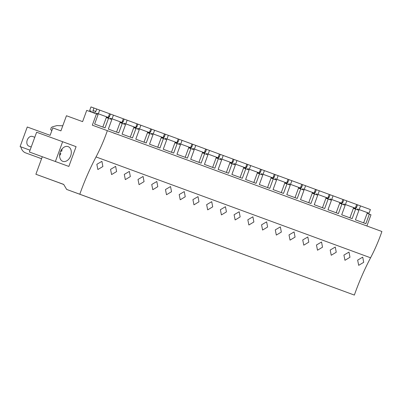 <?xml version="1.0" encoding="UTF-8"?>
<svg xmlns="http://www.w3.org/2000/svg" width="402" height="402" viewBox="0 0 402 402"><rect width="100%" height="100%" fill="white"/><g stroke="black" fill="none" stroke-linecap="round" stroke-linejoin="round"><path stroke-width="0.6" d="M20.1 146.569L30.049 150.197L20.1 146.569L27.261 127.002L50.124 135.338L52.838 127.921L60.918 130.866L66.451 115.741L82.606 121.63L86.721 110.384L96.445 113.932L92.329 125.178L107.354 130.655A133.399 94.163 110.2 0 1 96.028 156.936A198.196 139.901 110.2 0 0 79.812 194.226L66.667 189.437L63.677 184.387L35.884 174.257L42.29 156.755M55.396 161.493L62.637 141.72L76.089 146.66L68.853 166.438L29.381 152.011L68.853 166.438M35.884 174.257L63.717 184.453M63.727 184.473L59.22 182.83L63.737 184.488M41.562 158.735L39.321 157.921A12.583 8.914 -70 0 1 38.703 157.654M41.577 158.7L25.592 152.876A12.583 8.914 -70 0 1 20.829 146.836M115.686 133.801L113.414 132.972M96.445 113.932L98.093 114.535L94.616 124.037L105.048 127.866L108.525 118.369L110.173 118.972L111.821 119.58L108.344 129.077L118.776 132.911L122.253 123.409L125.545 124.62L122.072 134.122L132.504 137.951L135.982 128.454L137.625 129.057L139.273 129.665L135.796 139.162L146.227 142.996L149.705 133.494L153.001 134.705L149.524 144.207L159.956 148.036L163.433 138.539L165.081 139.142L166.73 139.75L163.252 149.248L173.684 153.082L177.161 143.579L180.458 144.79L176.98 154.293L187.412 158.122L190.89 148.624L192.538 149.227L194.181 149.835L190.704 159.333L201.141 163.167L204.613 153.664L207.909 154.876L204.432 164.378L214.864 168.207L218.341 158.71L219.989 159.313L221.638 159.921L218.16 169.418L228.592 173.252L232.07 163.75L235.366 164.961L231.889 174.463L242.321 178.292L245.798 168.795L247.446 169.398L249.089 170.006L245.617 179.503L256.049 183.337L259.526 173.835L262.818 175.046L259.34 184.548L269.777 188.377L273.249 178.88L274.898 179.483L276.546 180.091L273.069 189.588L283.5 193.422L286.978 183.92L290.274 185.131L286.797 194.633L297.229 198.462L300.706 188.965L302.354 189.568L304.002 190.176L300.525 199.673L310.957 203.507L314.434 194.005L317.726 195.216L314.253 204.718L324.685 208.548L328.163 199.05L329.806 199.653L331.454 200.261L327.977 209.759L338.414 213.593L341.886 204.09L345.182 205.301L341.705 214.804L352.137 218.633L355.614 209.135L357.262 209.738L358.911 210.346L355.433 219.844L365.865 223.678L369.343 214.176L370.991 214.784L366.89 225.989M107.354 130.655L381.9 231.507A133.399 94.163 110.2 0 1 370.574 257.788A198.196 139.901 110.2 0 0 354.358 295.078L66.667 189.437M79.812 194.226L354.358 295.078M102.882 166.513L101.912 161.333L96.832 164.317L97.872 169.528L102.882 166.513M226.426 211.899L221.417 214.909L220.376 209.703L225.457 206.713L226.426 211.899M240.155 216.939L239.185 211.759L234.1 214.743L235.145 219.954L240.155 216.939M322.515 247.195L321.545 242.014L316.464 244.999L317.505 250.21L322.515 247.195M308.786 242.155L307.821 236.969L302.736 239.959L303.781 245.165L308.786 242.155M295.063 237.11L294.093 231.929L289.013 234.914L290.053 240.125L295.063 237.11M267.606 227.024L266.637 221.844L261.556 224.829L262.596 230.039L267.606 227.024M171.518 191.729L166.508 194.739L165.463 189.533L170.548 186.543L171.518 191.729M144.062 181.644L143.092 176.458L138.012 179.448L139.052 184.654L144.062 181.644M157.79 186.684L156.82 181.503L151.74 184.488L152.78 189.699L157.79 186.684M116.605 171.559L111.595 174.568L110.555 169.363L115.64 166.373L116.605 171.559M130.333 176.599L129.364 171.418L124.283 174.403L125.323 179.614L130.333 176.599M212.698 206.854L211.728 201.673L206.648 204.658L207.688 209.869L212.698 206.854M198.97 201.814L198 196.628L192.92 199.618L193.96 204.824L198.97 201.814M185.242 196.769L184.272 191.588L179.191 194.573L180.232 199.784L185.242 196.769M253.878 221.984L252.908 216.799L247.828 219.788L248.868 224.994L253.878 221.984M349.971 257.28L349.001 252.099L343.921 255.084L344.961 260.295L349.971 257.28M336.243 252.24L335.273 247.054L330.193 250.044L331.233 255.25L336.243 252.24M281.335 232.07L280.365 226.884L275.285 229.874L276.325 235.08L281.335 232.07M363.699 262.325L358.69 265.335L357.649 260.129L362.73 257.139L363.699 262.325M70.32 148.449A7.824 5.543 110 0 0 68.149 146.629A7.824 5.543 110 0 0 61.089 150.313A7.824 5.543 110 0 0 60.617 159.509A7.824 5.543 110 0 0 62.787 161.328A7.824 5.543 110 0 0 69.847 157.639A7.824 5.543 110 0 0 70.32 148.449M62.637 141.72L36.622 132.238L29.381 152.011M51.757 130.685L50.707 129.57L51.24 127.555L52.627 126.761L56.943 125.59L62.777 125.786M106.304 117.56L108.525 118.369M367.121 213.367L369.343 214.176M353.398 208.326L355.614 209.135M120.032 122.6L122.253 123.409M133.76 127.645L135.982 128.454M147.489 132.685L149.705 133.494M161.217 137.73L163.433 138.539M174.94 142.77L177.161 143.579M188.669 147.815L190.89 148.624M202.397 152.855L204.613 153.664M216.125 157.901L218.341 158.71M229.849 162.941L232.07 163.75M243.577 167.986L245.798 168.795M257.305 173.026L259.526 173.835M271.033 178.071L273.249 178.88M284.762 183.111L286.978 183.92M298.485 188.156L300.706 188.965M312.213 193.196L314.434 194.005M325.942 198.241L328.163 199.05M339.67 203.281L341.886 204.09M96.731 109.017L95.782 111.5A2.065 1.457 110.2 0 1 93.772 112.771A2.065 1.457 110.2 0 1 93.053 110.505L93.932 107.997L99.686 110.098L98.339 113.781L96.696 113.183L96.425 113.922M91.003 111.947L91.274 111.203L89.631 110.605L90.978 106.922L93.932 107.997M99.686 110.098L109.57 113.726L108.223 117.409L106.58 116.811L102.832 127.052M93.053 110.505L95.782 111.51M89.631 110.605L91.274 111.208M96.696 113.183L106.58 116.811M98.339 113.781L108.223 117.409M109.565 113.741L110.455 114.067L109.51 116.545A2.065 1.457 110.2 0 1 107.495 117.816A2.065 1.457 110.2 0 1 106.731 116.866M110.46 114.062L113.414 115.138L112.068 118.821L110.424 118.223L110.153 118.967M113.414 115.138L123.298 118.771L121.952 122.454L120.309 121.856L116.56 132.097M108.651 116.238L109.51 116.55M110.424 118.223L120.309 121.856M112.068 118.821L121.952 122.454M123.876 124.007L124.148 123.268L125.791 123.866L127.143 120.183L124.188 119.103L123.238 121.585A2.065 1.457 110.2 0 1 121.223 122.856A2.065 1.457 110.2 0 1 120.459 121.912M127.143 120.183L137.027 123.811L135.675 127.494L134.032 126.896L130.283 137.137M122.379 121.278L123.233 121.595M123.293 118.781L124.183 119.113M124.148 123.268L134.032 126.896M125.791 123.866L135.675 127.494M137.022 123.826L137.911 124.153L136.966 126.63A2.065 1.457 110.2 0 1 134.951 127.901A2.065 1.457 110.2 0 1 134.188 126.952M137.911 124.148L140.866 125.223L139.519 128.906L137.876 128.308L137.605 129.052M140.866 125.223L150.75 128.856L149.403 132.539L147.76 131.941L144.011 142.182M136.107 126.323L136.961 126.635M137.876 128.308L147.76 131.941M139.519 128.906L149.403 132.539M150.745 128.866L151.639 129.198L150.695 131.67A2.065 1.457 110.2 0 1 148.68 132.941A2.065 1.457 110.2 0 1 147.911 131.997M151.639 129.188L154.594 130.268L153.247 133.951L151.604 133.353L151.333 134.092M154.594 130.268L164.478 133.896L163.132 137.579L161.488 136.981L157.74 147.222M149.835 131.364L150.69 131.68M151.604 133.353L161.488 136.981M153.247 133.951L163.132 137.579M164.473 133.911L165.363 134.238L164.418 136.715A2.065 1.457 110.2 0 1 162.408 137.987A2.065 1.457 110.2 0 1 161.639 137.037M165.368 134.233L168.322 135.308L166.976 138.992L165.333 138.394L165.061 139.137M168.322 135.308L178.207 138.941L176.86 142.625L175.217 142.027L171.468 152.268M163.559 136.409L164.418 136.72M165.333 138.394L175.217 142.027M166.976 138.992L176.86 142.625M178.789 144.177L179.061 143.439L180.704 144.037L182.051 140.353L179.096 139.273L178.146 141.755A2.065 1.457 110.2 0 1 176.131 143.027A2.065 1.457 110.2 0 1 175.367 142.082M182.051 140.353L191.935 143.981L190.583 147.665L188.945 147.067L185.196 157.308M177.287 141.449L178.146 141.765M178.202 138.951L179.091 139.283M179.061 143.439L188.945 147.067M180.704 144.037L190.583 147.665M191.93 143.996L192.819 144.323L191.875 146.8A2.065 1.457 110.2 0 1 189.86 148.072A2.065 1.457 110.2 0 1 189.096 147.122M192.819 144.318L195.779 145.393L194.427 149.077L192.784 148.479L192.513 149.222M195.779 145.393L205.663 149.026L204.311 152.71L202.668 152.112L198.92 162.353M191.015 146.494L191.87 146.805M192.784 148.479L202.668 152.112M194.427 149.077L204.311 152.71M205.658 149.036L206.548 149.368L205.603 151.84A2.065 1.457 110.2 0 1 203.588 153.112A2.065 1.457 110.2 0 1 202.824 152.167M206.548 149.358L209.502 150.438L208.156 154.122L206.512 153.524L206.241 154.262M209.502 150.438L219.386 154.066L218.04 157.75L216.397 157.152L212.648 167.393M204.744 151.534L205.598 151.85M206.512 153.524L216.397 157.152M208.156 154.122L218.04 157.75M219.969 159.308L220.241 158.564L221.884 159.162L223.231 155.479L220.276 154.403L219.326 156.886A2.065 1.457 110.2 0 1 217.316 158.157A2.065 1.457 110.2 0 1 216.547 157.207M223.231 155.479L233.115 159.112L231.768 162.795L230.125 162.197L226.376 172.438M218.472 156.579L219.326 156.891M219.381 154.082L220.276 154.408M220.241 158.564L230.125 162.197M221.884 159.162L231.768 162.795M233.698 164.348L233.969 163.609L235.612 164.207L236.959 160.524L234.004 159.443L233.054 161.926A2.065 1.457 110.2 0 1 231.039 163.197A2.065 1.457 110.2 0 1 230.276 162.252M236.959 160.524L246.843 164.152L245.496 167.835L243.853 167.237L240.105 177.478M232.195 161.619L233.054 161.936M233.11 159.122L233.999 159.453M233.969 163.609L243.853 167.237M235.612 164.207L245.496 167.835M246.838 164.167L247.727 164.493L246.783 166.971A2.065 1.457 110.2 0 1 244.768 168.242A2.065 1.457 110.2 0 1 244.004 167.292M247.732 164.488L250.687 165.564L249.34 169.247L247.697 168.649L247.426 169.393M250.687 165.564L260.571 169.197L259.22 172.88L257.576 172.282L253.833 182.523M245.923 166.664L246.778 166.976M247.697 168.649L257.576 172.282M249.34 169.247L259.22 172.88M261.149 174.433L261.421 173.694L263.064 174.292L264.416 170.609L261.456 169.528L260.511 172.011A2.065 1.457 110.2 0 1 258.496 173.282A2.065 1.457 110.2 0 1 257.732 172.337M264.416 170.609L274.295 174.237L272.948 177.92L271.305 177.322L267.556 187.563M259.652 171.704L260.506 172.021M260.566 169.207L261.456 169.538M261.421 173.694L271.305 177.322M263.064 174.292L272.948 177.92M274.29 174.252L275.184 174.579L274.239 177.056A2.065 1.457 110.2 0 1 272.224 178.327A2.065 1.457 110.2 0 1 271.456 177.377M275.184 174.574L278.139 175.649L276.792 179.332L275.149 178.734L274.878 179.478M278.139 175.649L288.023 179.282L286.676 182.965L285.033 182.367L281.284 192.608M273.38 176.749L274.234 177.061M275.149 178.734L285.033 182.367M276.792 179.332L286.676 182.965M288.018 179.292L288.907 179.624L287.963 182.096A2.065 1.457 110.2 0 1 285.953 183.367A2.065 1.457 110.2 0 1 285.184 182.423M288.912 179.614L291.867 180.694L290.52 184.377L288.877 183.779L288.606 184.518M291.867 180.694L301.751 184.322L300.405 188.005L298.761 187.407L295.013 197.648M287.108 181.789L287.963 182.106M288.877 183.779L298.761 187.407M290.52 184.377L300.405 188.005M301.746 184.337L302.636 184.664L301.691 187.141A2.065 1.457 110.2 0 1 299.676 188.412A2.065 1.457 110.2 0 1 298.912 187.463M302.641 184.659L305.595 185.734L304.249 189.417L302.606 188.819L302.334 189.563M305.595 185.734L315.48 189.367L314.133 193.05L312.49 192.452L308.741 202.693M300.832 186.835L301.691 187.146M302.606 188.819L312.49 192.452M304.249 189.417L314.133 193.05M316.057 194.603L316.334 193.859L317.972 194.462L319.324 190.779L316.369 189.699L315.419 192.181A2.065 1.457 110.2 0 1 313.404 193.452A2.065 1.457 110.2 0 1 312.64 192.508M319.324 190.779L329.208 194.407L327.856 198.091L326.213 197.493L322.469 207.733M314.56 191.875L315.414 192.191M315.475 189.377L316.364 189.709M316.334 193.859L326.213 197.493M317.972 194.462L327.856 198.091M329.203 194.422L330.092 194.749L329.148 197.226A2.065 1.457 110.2 0 1 327.133 198.498A2.065 1.457 110.2 0 1 326.369 197.548M330.092 194.744L333.052 195.819L331.7 199.503L330.057 198.905L329.786 199.648M333.052 195.819L342.931 199.452L341.584 203.136L339.941 202.538L336.193 212.779M328.288 196.92L329.143 197.231M330.057 198.905L339.941 202.538M331.7 199.503L341.584 203.136M342.926 199.462L343.821 199.794L342.876 202.266A2.065 1.457 110.2 0 1 340.861 203.538A2.065 1.457 110.2 0 1 340.092 202.593M343.821 199.784L346.775 200.864L345.429 204.548L343.785 203.945L343.514 204.688M346.775 200.864L356.659 204.492L355.313 208.176L353.67 207.578L349.921 217.819M342.017 201.96L342.871 202.276M343.785 203.945L353.67 207.578M345.429 204.548L355.313 208.176M357.242 209.733L357.514 208.99L359.157 209.588L360.504 205.904L357.549 204.829L356.599 207.311A2.065 1.457 110.2 0 1 354.589 208.583A2.065 1.457 110.2 0 1 353.82 207.633M360.504 205.904L370.388 209.537L369.041 213.221L367.398 212.623L363.649 222.864M355.74 207.005L356.599 207.316M356.654 204.507L357.544 204.834M357.514 208.99L367.398 212.623M359.157 209.588L369.041 213.221M31.22 146.986L28.924 146.147A5.161 3.658 -70 0 1 27.487 144.951A5.161 3.658 -70 0 1 27.803 138.881A5.161 3.658 -70 0 1 32.456 136.449L34.768 137.293M59.612 155.569A7.824 5.543 110 0 0 60.868 153.634L59.898 153.278M61.717 151.308L60.747 150.951L61.717 151.308A7.824 5.543 110 0 0 62.014 148.991M96.028 156.936L370.574 257.788"/></g></svg>
